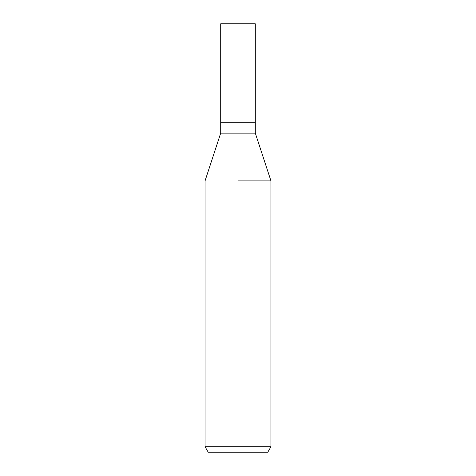 <?xml version="1.0" encoding="UTF-8"?>
<svg xmlns="http://www.w3.org/2000/svg" width="476" height="476" viewBox="0 0 476 476"><rect width="100%" height="100%" fill="white"/><g stroke="black" fill="none" stroke-linecap="round" stroke-linejoin="round"><path stroke-width="0.71" d="M255.303 133.149L255.303 122.766L238 122.766L255.303 122.766L255.303 23.8L220.697 23.8L220.697 122.766L238 122.766L220.697 122.766L220.697 133.149L255.303 133.149L270.963 180.904L270.963 446.702L205.037 446.702L208.214 452.2L267.786 452.2L270.963 446.702M238 180.904L270.963 180.904L238 180.904M220.697 133.149L205.037 180.904L205.037 446.702"/></g></svg>
